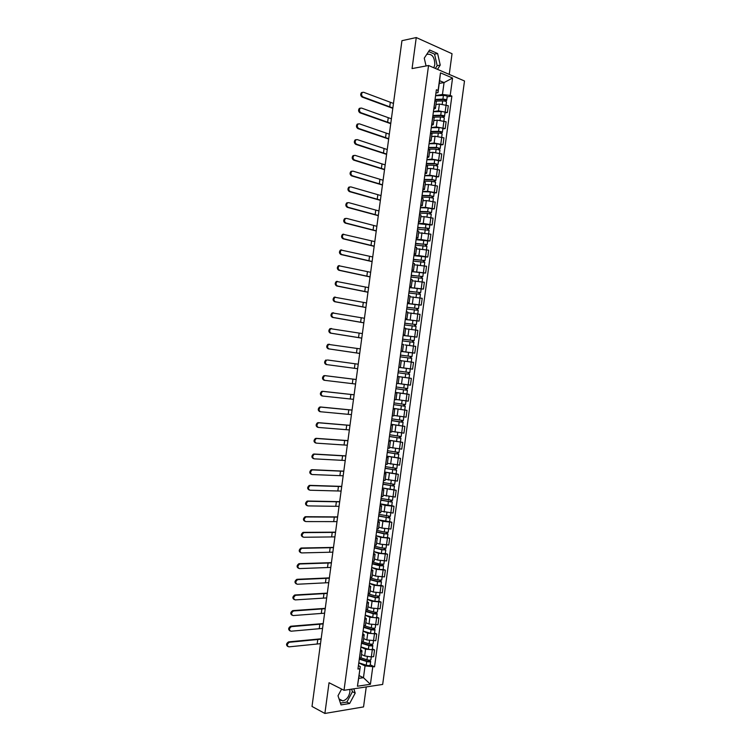 <?xml version="1.0" encoding="UTF-8"?>
<svg xmlns="http://www.w3.org/2000/svg" width="751" height="751" viewBox="0 0 751 751"><rect width="100%" height="100%" fill="white"/><g stroke="black" fill="none" stroke-linecap="round" stroke-linejoin="round"><path stroke-width="1.13" d="M349.882 689.399L349.882 692.084C348.886 696.89 346.54 699.829 342.832 700.89L339.339 699.81M426.728 54.391C431.938 53.462 434.632 56.879 434.81 64.642L433.834 67.778M449.239 74.405L452.036 53.725L416.261 37.55L401.945 40.685L312.012 706.447L324.883 713.45L363.54 706.916L366.253 686.921M344.014 690.291L382.672 684.433L464.503 80.986L428.549 65.497L344.014 690.291L329.041 682.725L324.883 713.45M416.261 37.55L412.064 68.585L428.549 65.497M361.503 654.496L364.667 655.933L371.332 656.928L373.651 656.637L374.561 649.897L365.577 649.183L360.921 647.09M360.583 649.634L362.001 650.817L360.396 651.586L359.466 658.411L361.081 657.613L361.991 650.864M372.374 648.93L374.561 649.897M363.653 638.585L366.826 639.965L375.81 640.706L376.72 633.957L367.746 633.215L363.071 631.206M361.578 642.283L363.259 641.532L364.169 634.773M374.533 633.027L376.72 633.957M362.752 633.6L364.179 634.726L362.498 635.449M365.812 622.673L368.994 623.997L377.969 624.757L378.88 618.017L369.905 617.238L365.221 615.322M363.756 626.137L365.437 625.442L366.357 618.674M376.683 617.115L378.88 618.017M364.92 617.566L366.357 618.636L364.686 619.303M367.971 606.752L371.154 608.028L380.128 608.817L381.039 602.067L372.074 601.269L367.38 599.429M365.944 609.981L367.615 609.343L368.534 602.574M378.842 601.213L381.039 602.067M367.089 601.523L368.534 602.537L366.873 603.147M370.121 590.83L373.322 592.041L382.287 592.868L383.207 586.118L374.233 585.282L369.53 583.527M368.131 593.825L369.792 593.252L370.712 586.475M380.992 585.292L383.207 586.118M369.267 585.48L370.722 586.437L369.06 586.991M372.28 574.9L375.481 576.064L384.456 576.909L385.366 570.159L376.401 569.305L371.679 567.625M370.327 577.669L371.98 577.143L372.89 570.366M383.151 569.38L385.366 570.159M371.435 569.436L372.9 570.338L371.247 570.826M374.439 558.969L377.65 560.077L386.615 560.95L387.525 554.2L378.56 553.309L373.838 551.722M372.515 561.504L374.158 561.044L375.078 554.257L373.435 554.66M385.31 553.459L387.525 554.2M373.613 553.384L375.078 554.229M376.598 543.039L379.818 544.09L388.774 544.991L389.694 538.232L380.729 537.322L375.988 535.81M374.702 545.339L376.335 544.926L377.255 538.138M387.469 537.528L389.694 538.232M375.782 537.331L377.265 538.11L375.622 538.495M378.748 527.099L381.977 528.094L390.942 529.023L391.853 522.274L382.897 521.325L378.147 519.899M376.889 529.164L378.523 528.817L379.443 522.02M389.628 521.607L391.853 522.274M377.96 521.269L379.443 522.001L377.819 522.32M380.907 511.159L393.102 513.055L394.022 506.296L385.066 505.329L380.297 503.987M379.077 512.989L380.701 512.698L381.621 505.902M391.787 505.667L394.022 506.296M380.137 505.207L381.63 505.874L380.006 506.146M383.066 495.209L395.27 497.078L396.181 490.319L382.456 488.066M381.273 496.805L382.888 496.571L383.808 489.774M393.946 489.736L396.181 490.319M382.306 489.136L383.808 489.755L382.193 489.962M385.225 479.26L397.439 481.1L398.349 474.341L384.615 472.135M383.461 480.621L385.066 480.452L385.995 473.646L384.39 473.778M396.106 473.797L398.349 474.341M384.484 473.064L385.995 473.628M387.394 463.311L399.598 465.122L400.518 458.363L386.765 456.204M385.657 464.437L387.253 464.315L388.173 457.509L386.577 457.584M398.265 457.847L400.518 458.363M386.662 456.983L388.173 457.49M389.553 447.352L401.766 449.136L402.686 442.377L388.924 440.274M387.845 448.244L389.44 448.187L390.36 441.372L388.774 441.391M388.934 440.189L402.686 442.377M388.84 440.903L390.36 441.353M391.712 431.393L403.935 433.149L404.845 426.38L391.083 424.334M390.041 432.05L391.628 432.05L392.548 425.226L390.971 425.197M391.093 424.259L404.845 426.38M391.018 424.822L392.548 425.216M393.871 415.425L406.103 417.152L407.014 410.384L393.242 408.394M392.229 415.847L393.806 415.904L394.735 409.079L393.158 408.995M393.252 408.328L407.014 410.384M393.195 408.732L394.735 409.07M396.04 399.457L408.262 401.156L409.182 394.388L395.401 392.454M394.425 399.645L395.993 399.757L396.922 392.923L395.355 392.792M406.666 393.993L409.182 394.388M395.373 392.642L396.922 392.923M406.789 384.7L398.199 383.498L410.431 385.16L411.351 378.382L397.561 376.504M396.622 383.432L398.18 383.611L399.11 376.777L397.551 376.58M398.809 367.305L412.599 369.154L398.8 367.352L406.441 368.365L405.944 372.064L398.302 371.032L408.478 372.412L408.244 374.148L398.068 372.768L405.709 373.81L405.202 377.509L397.57 376.448L411.351 378.382M397.551 376.542L399.11 376.777M399.053 367.286L400.367 367.455L399.053 367.286M412.599 369.154L413.519 362.376L401.278 360.743M400.367 367.455L401.297 360.611L399.748 360.367M400.968 351.346L414.777 353.139L415.688 346.371L404.92 344.916M401.015 351.008L402.555 351.29L400.987 351.158M412.252 352.857L414.777 353.139M402.555 351.29L403.484 344.456L401.945 344.146M403.127 335.387L416.946 337.124L417.856 330.356L405.606 328.769M403.203 334.786L404.742 335.134L403.174 335.049M403.118 335.462L416.946 337.124M404.751 335.124L405.671 328.29L404.132 327.924M405.287 319.428L419.114 321.109L420.034 314.331L407.774 312.782M405.399 318.565L406.939 318.959L405.352 318.94M405.277 319.504L419.114 321.109M406.939 318.959L407.859 312.125L406.338 311.693M407.446 303.46L421.283 305.094L422.203 298.307L409.943 296.786M407.605 302.334L409.126 302.794L407.53 302.822M418.974 304.944L421.283 305.094M409.126 302.784L410.055 295.95L408.535 295.472M409.614 287.492L423.451 289.069L424.371 282.282L412.102 280.79M409.802 286.103L411.313 286.619L409.717 286.704M421.142 288.957L423.451 289.069M411.313 286.6L412.243 279.776L410.731 279.231M411.773 271.515L425.629 273.035L426.549 266.258L414.27 264.784M411.999 269.862L413.51 270.435L411.895 270.585M423.311 272.97L425.629 273.035M413.51 270.426L414.43 263.592L412.928 262.991M413.942 255.537L418.889 255.584L427.798 257.002L428.718 250.214L416.439 248.778M414.195 253.622L415.697 254.26L414.083 254.458M425.479 256.973L427.798 257.002M415.697 254.232L416.627 247.408L415.125 246.75M416.101 239.55L421.058 239.522L429.976 240.968L430.896 234.181L418.607 232.772M416.392 237.382L417.885 238.067L416.27 238.33M427.648 240.977L429.976 240.968M417.894 238.048L418.814 231.224L417.331 230.51M418.269 223.563L423.235 223.451L432.144 224.924L433.064 218.137L424.155 216.654L420.776 216.757M418.598 221.132L420.081 221.883L418.448 222.193M429.816 224.971L432.144 224.924M420.081 221.855L421.011 215.03L419.527 214.251M420.429 207.576L425.413 207.379L434.322 208.881L435.242 202.094L426.333 200.573L422.944 200.733M420.795 204.882L422.278 205.68L420.635 206.056M431.985 208.966L434.322 208.881M422.278 205.652L423.198 198.827L421.724 198.001M422.597 191.58L427.591 191.298L436.5 192.829L437.42 186.041L428.511 184.493L425.113 184.708M423.001 188.623L424.465 189.487L422.822 189.909M434.153 192.96L436.5 192.829M424.475 189.449L425.395 182.634L423.93 181.742M424.766 175.584L429.769 175.218L438.668 176.776L439.588 169.989L430.689 168.412L427.281 168.684M425.197 172.364L426.662 173.284L425.01 173.763M436.322 176.945L438.668 176.776M426.662 173.246L427.591 166.422L426.127 165.483M426.925 159.578L431.947 159.137L440.846 160.723L441.766 153.927L432.867 152.322L429.45 152.66M427.403 156.095L428.859 157.072L427.197 157.616M438.49 160.93L440.846 160.723M428.859 157.034L429.788 150.219L428.333 149.214M429.093 143.572L434.125 143.047L443.024 144.661L443.944 137.865L435.054 136.231L431.628 136.626M429.6 139.827L431.055 140.859L429.384 141.46M440.659 144.905L443.024 144.661M431.055 140.822L431.985 134.007L430.539 132.936M431.262 127.567L436.303 126.947L445.202 128.599L446.122 121.793L437.232 120.141L433.796 120.582M431.806 123.549L433.243 124.647L431.572 125.295M442.837 128.881L445.202 128.599M433.252 124.61L434.172 117.785L432.736 116.668M433.43 111.552L438.49 110.848L447.38 112.528L448.3 105.731L439.41 104.042L435.965 104.539M434.012 107.271L435.439 108.426L433.759 109.139M445.005 112.847L447.38 112.528M435.449 108.379L436.369 101.563L434.942 100.39M359.053 675.581L363.456 677.693L365.052 665.912L358.771 662.973M358.405 665.668L360.273 666.541L358.678 678.378L363.456 677.693L370.412 684.283L357.429 686.226L360.273 666.541M439.241 83.38L444.066 82.582L439.607 80.704L437.983 92.645L438.105 90.439L436.387 89.735L357.955 669.047L359.785 668.803M438.105 90.439L440.48 72.856L452.562 78.029L450.206 95.415L442.452 94.476L444.066 82.582L452.562 78.029M365.052 665.912L374.533 666.822L451.877 96.1L450.206 95.415M372.749 667.057L370.412 684.283M341.621 689.08L338.006 695.764L341.029 704.907L349.637 703.499L355.204 693.089L353.824 688.808M437.476 69.345L440.236 65.102L437.617 53.537L429.638 49.979L424.259 58.137L426.07 65.966M435.599 95.537L442.452 94.476M437.983 92.645L435.946 92.974M370.224 664.823L374.533 666.822M447.174 96.813L451.877 96.1M357.429 686.226L358.678 678.378M439.607 80.704L440.48 72.856M340.428 703.105L346.868 702.063L352.426 691.699L351.599 689.146M352.426 691.699L355.204 693.089M346.868 702.063L349.637 703.499M435.373 68.435L437.176 65.666L434.557 54.138L428.624 51.509M434.557 54.138L437.617 53.537M437.176 65.666L440.236 65.102M287.764 646.48C285.943 645.062 286.197 643.532 288.534 641.889L289.323 642.274C286.873 644.161 286.713 645.691 288.853 646.864L320.499 643.673M359.353 658.674L367.455 661.284L370.027 660.824L370.684 661.434L370.187 665.104C369.67 665.686 368.356 665.724 366.235 665.198L358.8 662.776M359.297 659.115L366.732 661.518C368.854 662.035 370.168 662.007 370.684 661.434M369.145 660.148L368.976 661.443M360.987 657.848L366.967 659.782C369.088 660.298 370.403 660.27 370.919 659.697L371.285 656.937M370.121 660.11L370.027 660.824M321.156 638.801L288.675 641.87M289.473 642.255L321.099 639.176M289.905 630.849C288.055 629.46 288.281 627.939 290.59 626.268L291.388 626.634C288.985 628.521 288.835 630.042 290.966 631.215L322.555 628.427M361.503 642.818L369.614 645.353L372.177 644.94L372.834 645.513L372.336 649.183C371.829 649.737 370.515 649.756 368.394 649.249L360.949 646.902M361.447 643.241L368.891 645.569C371.013 646.076 372.327 646.057 372.834 645.513M371.304 644.198L371.125 645.513M362.977 641.908L369.126 643.823C371.257 644.339 372.562 644.32 373.069 643.776L373.454 640.96M372.28 644.17L372.177 644.94M323.212 623.583L290.787 626.231M291.585 626.606L323.165 623.931M292.045 615.21C290.177 613.858 290.374 612.337 292.655 610.638L293.453 610.985C291.088 612.872 290.966 614.402 293.068 615.567L324.61 613.182M363.644 626.963L371.773 629.413L374.327 629.047L374.993 629.591L374.496 633.271C373.998 633.788 372.684 633.797 370.553 633.29L363.099 631.028M363.597 627.357L371.06 629.61C373.181 630.108 374.496 630.098 374.993 629.591M373.472 628.24L373.285 629.582M364.845 625.93L371.294 627.874C373.416 628.371 374.73 628.362 375.228 627.855L376.57 618.223M374.439 628.221L374.327 629.047M325.267 608.348L292.899 610.601M293.697 610.948L325.221 608.685M294.185 599.57C292.289 598.247 292.468 596.726 294.711 595.008L295.519 595.336C293.2 597.223 293.087 598.744 295.181 599.908L326.676 597.927M365.793 611.107L373.932 613.473L376.486 613.154L377.152 613.67L376.655 617.341C376.157 617.829 374.843 617.82 372.721 617.331L365.249 615.144M365.746 611.474L373.219 613.651C375.34 614.14 376.655 614.14 377.152 613.67M375.631 612.272L375.444 613.642M366.554 609.915L373.454 611.915C375.575 612.394 376.889 612.403 377.387 611.934L378.739 602.246M376.608 612.262L376.486 613.154M327.323 593.121L295.002 594.961M295.81 595.29L327.286 593.431M296.335 583.921C294.411 582.635 294.561 581.124 296.776 579.368L297.584 579.688C295.312 581.574 295.209 583.095 297.293 584.25L328.731 582.673M367.943 595.243L376.091 597.533L378.635 597.252L379.311 597.74L378.814 601.42L374.88 601.373L367.399 599.26M367.896 595.59L375.378 597.693L379.311 597.74M377.8 596.313L377.603 597.702M368.131 593.863L375.613 595.956L379.546 596.003L379.95 593.027M378.767 596.303L378.635 597.252M329.379 577.885L297.114 579.312M297.912 579.631L329.342 578.176M298.485 568.282C296.532 567.024 296.654 565.503 298.842 563.729L299.649 564.029C297.424 565.916 297.34 567.437 299.405 568.591L330.797 567.418M370.093 579.378L378.251 581.584L380.795 581.349L381.47 581.809L380.973 585.489L377.04 585.414L369.548 583.367M370.046 579.697L377.537 581.725L381.47 581.809M379.959 580.335L379.771 581.753M370.281 577.97L377.781 579.988L381.705 580.072L382.118 577.031M380.926 580.345L380.795 581.349M331.435 562.649L299.227 563.663M300.024 563.973L331.407 562.912M300.625 552.623C298.663 551.403 298.757 549.892 300.907 548.08L301.714 548.371C299.536 550.248 299.471 551.769 301.517 552.924L332.853 552.154M372.243 563.513L383.63 565.869L383.132 569.549L379.208 569.446L371.707 567.474M372.196 563.804L379.706 565.756L383.63 565.869M382.128 564.367L381.93 565.803M372.43 562.077L379.94 564.01L383.864 564.132L384.277 561.044M383.094 564.377L382.944 565.437M333.5 547.404L301.329 548.014M302.146 548.305L333.463 547.648M302.775 536.974C300.785 535.782 300.851 534.271 302.972 532.431L303.779 532.712C301.649 534.59 301.592 536.101 303.629 537.256L334.918 536.89M374.392 547.639L382.578 549.676L385.103 549.525L385.789 549.929L385.291 553.609L381.367 553.468L373.857 551.581M374.355 547.911L381.865 549.779L385.789 549.929M384.287 548.38L384.09 549.854M374.589 546.174L382.109 548.042L386.023 548.192L386.446 545.048M385.254 548.408L385.103 549.525M335.556 532.159L303.442 532.356M304.258 532.628L335.528 532.384M304.925 521.316C302.916 520.161 302.953 518.65 305.037 516.782L305.854 517.045C303.761 518.913 303.723 520.424 305.741 521.579L336.983 521.616M376.542 531.755L384.737 533.717L387.263 533.604L387.948 533.989L387.45 537.669L383.536 537.491L376.007 535.679M376.504 532.008L384.033 533.801L387.948 533.989M386.455 532.403L386.249 533.895M376.739 530.272L384.268 532.065L388.183 532.252L388.614 529.051M387.422 532.44L387.263 533.604M337.621 516.904L305.554 516.697M306.37 516.96L337.593 517.11M307.046 505.648C305.037 504.503 305.066 502.992 307.112 501.124L307.929 501.377C305.873 503.245 305.854 504.756 307.863 505.902L339.048 506.343M378.692 515.881L390.107 518.04L389.609 521.72L378.166 519.767M378.654 516.097L390.107 518.04M388.614 516.416L388.417 517.937M378.889 514.369L390.342 516.303L391.74 506.277M389.581 516.463L389.422 517.692M339.677 501.659L307.666 501.03M308.483 501.274L339.649 501.837M309.159 489.981C307.168 488.835 307.178 487.333 309.177 485.465L309.994 485.7C307.994 487.568 307.985 489.07 309.975 490.215L341.104 491.07M380.841 499.997L392.266 502.09L391.769 505.77L380.316 503.865M380.813 500.194L392.266 502.09M390.783 500.429L390.576 501.968M381.048 498.457L392.501 500.354L392.951 497.04M391.75 500.476L391.571 501.762M341.743 486.395L309.778 485.362M310.595 485.597L341.714 486.564M311.271 474.313C309.299 473.168 309.29 471.666 311.252 469.807L312.069 470.023C310.107 471.881 310.116 473.383 312.087 474.529L343.169 475.787M382.991 484.104L394.435 486.132L393.928 489.812L382.466 487.953M382.963 484.273L394.435 486.132M392.951 484.433L392.735 486M383.198 482.546L394.669 484.395L395.12 481.025M393.918 484.498L393.731 485.841M343.798 471.14L311.89 469.694M312.716 469.91L343.78 471.281M313.383 458.636C311.43 457.49 311.412 455.988 313.327 454.139L314.143 454.336C312.228 456.195 312.247 457.697 314.2 458.842L345.235 460.504M385.141 468.211L396.594 470.173L396.096 473.853L384.625 472.032M385.122 468.361L396.594 470.173M395.12 468.436L394.904 470.023M385.357 466.624L396.828 468.436L397.288 465.01M396.077 468.502L395.89 469.901M345.864 455.876L314.002 454.017M314.829 454.214L345.845 455.998M315.495 442.959C313.561 441.813 313.524 440.311 315.401 438.471L316.227 438.65C314.35 440.508 314.378 442.001 316.321 443.146L347.3 445.212M387.291 452.318L398.753 454.205L398.255 457.894L386.784 456.11M387.281 452.44L398.753 454.205M397.288 452.431L397.063 454.045M387.516 450.703L398.988 452.468L400.424 442.217M398.246 452.515L398.049 453.97M347.929 440.602L316.124 438.34M316.941 438.518L347.91 440.706M317.607 427.281C315.683 426.127 315.645 424.634 317.476 422.794L318.302 422.963C316.471 424.813 316.509 426.305 318.433 427.45L349.365 429.929M389.45 436.415L400.921 438.237L400.424 441.926M389.431 436.509L400.921 438.237M399.457 436.425L399.232 438.068M389.666 434.773L401.156 436.5L401.635 432.97M400.414 436.519L400.208 438.03M349.985 425.338L318.236 422.653M319.062 422.822L349.975 425.413M320.283 411.698L319.729 411.595C317.814 410.44 317.757 408.948 319.56 407.117L320.386 407.267C318.584 409.107 318.64 410.6 320.555 411.755L351.43 414.627M391.6 420.513L403.08 422.269L399.194 421.846L398.697 425.545M391.59 420.588L399.194 421.846M401.625 420.41L401.4 422.081M391.825 418.851L403.315 420.532L403.803 416.936M402.583 420.513L402.367 422.09M352.05 410.055L320.348 406.967M321.175 407.126L352.041 410.121M322.479 396.012L321.841 395.899C319.945 394.754 319.879 393.261 321.635 391.431L322.47 391.571C320.705 393.402 320.78 394.895 322.667 396.049L353.496 399.335M393.759 404.601L405.249 406.291L404.751 409.98M393.749 404.648L405.249 406.291M403.794 404.404L403.569 406.094M393.984 402.911L405.484 404.554L405.981 400.903M396.03 399.476L397.542 399.701M404.751 404.507L404.526 406.141M354.115 394.782L322.47 391.28M323.296 391.421L354.106 394.819M324.685 380.325L323.953 380.213C322.085 379.058 322.001 377.565 323.719 375.744L324.545 375.866C322.827 377.697 322.911 379.189 324.789 380.344L355.57 384.033M395.908 388.689L407.408 390.313L406.911 394.003L395.411 392.388M395.908 388.718L407.408 390.313M405.962 388.38L405.728 390.098M396.143 386.972L407.652 388.577L407.943 384.85M398.19 383.517L408.15 384.887L409.107 378.091M406.92 388.502L406.695 390.191M356.181 379.499L324.582 375.584M325.418 375.707L356.181 379.518M326.91 364.629L326.075 364.517C324.216 363.362 324.122 361.869 325.803 360.048L326.638 360.161C324.958 361.982 325.042 363.475 326.91 364.629L357.636 368.722M405.709 373.81L409.577 374.327L408.854 374.233L409.088 372.496L409.811 372.59L405.944 372.064M405.202 377.509L409.079 378.016L409.577 374.327M406.441 368.365L410.309 368.901L409.811 372.59M407.896 374.101L408.854 374.233M408.131 372.365L409.088 372.496M327.53 359.992L358.246 364.207M359.701 353.43L328.187 348.811C326.347 347.657 326.244 346.164 327.887 344.352L329.548 344.268M360.311 348.896L328.722 344.446C327.079 346.267 327.183 347.751 329.022 348.915L359.701 353.411M409.896 361.851L411.069 362.02M400.227 356.828L411.745 358.34L410.365 368.835M400.452 355.12L410.647 356.425L410.065 358.077M400.461 355.092L411.98 356.603L411.248 356.537L411.022 358.218M400.959 351.412L412.477 352.914L411.98 356.603M410.299 356.359L411.248 356.537M361.766 338.138L330.309 333.106C328.478 331.942 328.365 330.459 329.971 328.656L331.576 328.534M362.376 333.585L330.806 328.731C329.201 330.543 329.313 332.026 331.144 333.191L361.766 338.1M402.386 340.879L413.914 342.353L413.416 345.995M402.611 339.189L412.815 340.428L412.243 342.052M402.62 339.142L414.148 340.607L413.416 340.569L413.191 342.193M412.468 340.353L413.416 340.569M363.831 322.846L332.43 317.401C330.609 316.237 330.487 314.753 332.064 312.951L333.613 312.81M364.451 318.264L332.9 313.017C331.332 314.819 331.454 316.302 333.266 317.466L363.841 322.789M404.545 324.93L416.073 326.356L415.594 329.952M404.77 323.259L414.984 324.432L414.411 326.018M404.78 323.183L416.317 324.61L415.575 324.601L415.359 326.169M414.636 324.348L415.575 324.601M365.897 307.544L334.542 301.686C332.74 300.513 332.609 299.039 334.148 297.236L335.171 297.049M366.516 302.944L334.993 297.293C333.453 299.086 333.585 300.569 335.387 301.742L365.906 307.469M406.704 308.971L418.241 310.36L417.763 313.899M406.929 307.328L417.152 308.436L416.589 309.975M406.939 307.225L418.485 308.614L417.744 308.633L417.537 310.144M407.436 303.545L418.983 304.925L418.485 308.614M416.805 308.332L417.744 308.633M367.962 292.242L336.664 285.971C334.88 284.798 334.739 283.315 336.241 281.531L337.293 281.334M368.591 287.624L337.086 281.559C335.584 283.352 335.725 284.836 337.509 286.009L367.981 292.139M408.863 293.003L420.41 294.354L419.94 297.837M409.079 291.388L419.311 292.43L418.758 293.941M409.098 291.266L420.654 292.608L419.903 292.655L419.706 294.11M409.595 287.586L421.151 288.919L420.654 292.608M418.974 292.317L419.903 292.655M370.036 276.941L338.785 270.247C337.011 269.074 336.861 267.591 338.335 265.807L339.405 265.61M370.656 272.294L339.18 265.826C337.706 267.609 337.856 269.093 339.63 270.276L370.046 276.819M411.022 277.044L422.578 278.349L422.118 281.775M411.238 275.448L421.48 276.424L420.935 277.889M411.257 275.298L422.822 276.603L422.071 276.678L421.884 278.077M411.764 271.618L423.32 272.904L422.822 276.603M421.151 276.293L422.071 276.678M372.102 261.63L340.907 254.523C339.142 253.34 338.983 251.867 340.428 250.092L341.527 249.886M372.731 256.964L341.273 250.092C339.837 251.867 339.996 253.35 341.752 254.533L372.12 261.479M413.191 261.076L424.747 262.334L423.414 272.519M413.397 259.508L423.658 260.409L423.104 261.846M413.425 259.33L424.991 260.588L424.24 260.691L424.052 262.033M413.923 255.65L425.488 256.898L424.991 260.588M423.32 260.268L424.24 260.691M374.167 246.319L343.019 238.799C341.283 237.607 341.114 236.133 342.522 234.359L343.648 234.162M374.805 241.625L343.376 234.35C341.968 236.124 342.127 237.598 343.874 238.79L374.195 246.15M415.35 245.098L426.925 246.319L426.474 249.642M415.556 243.559L425.826 244.394L425.282 245.793M415.585 243.362L427.159 244.573L426.399 244.704L426.23 245.99M416.082 239.672L427.657 240.874L427.159 244.573M425.488 244.235L426.399 244.704M376.242 230.998L345.141 223.066C343.414 221.874 343.245 220.39 344.615 218.635L345.77 218.428M376.871 226.286L346.624 218.4L345.469 218.607C344.089 220.372 344.268 221.845 345.995 223.047L376.26 230.81M417.509 229.121L429.093 230.304L428.652 233.57M417.716 227.609L426.155 227.975L427.995 228.379L427.46 229.731M417.753 227.384L429.328 228.557L428.568 228.708L428.399 229.947M418.251 223.695L429.825 224.859L429.328 228.557M427.666 228.21L428.568 228.708M378.307 215.678L347.262 207.332C345.554 206.131 345.366 204.648 346.718 202.901L347.891 202.686M378.945 210.947L348.746 202.648L347.572 202.854C346.22 204.61 346.408 206.093 348.117 207.295L378.335 215.471M419.678 213.143L427.432 213.415L431.262 214.279L430.83 217.499M419.875 211.651L428.323 211.942L430.163 212.355L429.628 213.669M419.912 211.406L427.666 211.669L431.496 212.533L430.736 212.721L430.576 213.894M420.41 207.717L428.173 207.961L432.003 208.834L431.496 212.533M429.835 212.167L430.736 212.721M380.381 200.348L349.384 191.589C347.685 190.379 347.497 188.905 348.821 187.159L349.975 186.943M381.02 195.598L350.867 186.896L349.675 187.102C348.351 188.848 348.539 190.332 350.248 191.543L380.41 200.123M421.837 197.156L429.61 197.353L433.43 198.255L433.008 201.418M422.043 195.692L430.501 195.898L432.332 196.33L431.806 197.607M422.081 195.42L429.844 195.607L433.674 196.499L432.905 196.715L432.754 197.832M422.578 191.73L430.342 191.899L434.172 192.8L433.674 196.499M432.013 196.124L432.905 196.715M382.447 185.028L351.515 175.847C349.825 174.636 349.628 173.152 350.914 171.416L352.059 171.181M383.094 180.249L352.998 171.134L351.778 171.341C350.482 173.087 350.679 174.561 352.369 175.781L382.484 184.774M424.005 181.169L431.778 181.291L435.608 182.221L435.186 185.328M424.202 179.724L432.67 179.846L434.51 180.296L433.984 181.535M424.24 179.433L432.022 179.536L435.843 180.475L435.073 180.719L434.923 181.78M424.737 175.734L432.52 175.828L436.34 176.776L435.843 180.475M434.181 180.08L435.073 180.719M384.521 169.688L353.637 160.104C351.956 158.883 351.75 157.4 353.017 155.673L354.143 155.429M385.169 164.891L355.12 155.373L353.881 155.579C352.613 157.316 352.82 158.799 354.491 160.019L384.559 169.426M426.174 165.182L433.956 165.22L437.777 166.187L437.364 169.238M426.361 163.756L434.848 163.793L436.678 164.262L436.162 165.464M426.408 163.436L434.2 163.474L438.011 164.441L437.242 164.704L437.101 165.708M426.906 159.747L434.698 159.756L438.518 160.733L438.011 164.441M436.359 164.037L437.242 164.704M386.587 154.359L355.758 144.352C354.096 143.122 353.881 141.639 355.129 139.921L356.237 139.667M387.244 149.533L357.251 139.602L355.993 139.817C354.744 141.545 354.96 143.019 356.622 144.258L386.634 154.068M428.333 149.186L436.134 149.149L439.955 150.144L439.542 153.148M428.53 147.787L437.026 147.74L438.856 148.219L438.34 149.383M428.577 147.44L436.369 147.393L440.189 148.398L439.279 149.646M429.074 143.751L436.875 143.685L440.687 144.699L440.189 148.398M438.528 147.985L439.41 148.698M388.661 139.019L357.88 128.599C356.227 127.36 356.012 125.877 357.232 124.159L358.321 123.896M389.318 134.176L359.372 123.831L358.096 124.046C356.875 125.764 357.1 127.248 358.743 128.487L388.708 138.71M431.112 133.171L438.312 133.068C440.499 133.171 441.766 133.509 442.123 134.1L441.729 137.048M430.689 131.81L439.194 131.678L441.025 132.176L440.518 133.303M430.736 131.434L438.546 131.322C440.734 131.416 442.01 131.763 442.358 132.354L441.457 133.575M431.243 127.745L439.053 127.604C441.241 127.698 442.508 128.046 442.865 128.646L442.358 132.354M440.706 131.923L441.579 132.683M390.736 123.671L360.011 112.838C358.368 111.589 358.143 110.115 359.335 108.397L360.414 108.135M391.393 118.808L361.503 108.06L360.208 108.266C359.016 109.984 359.231 111.458 360.874 112.706L390.783 123.342M433.74 117.156L440.49 116.987C442.677 117.072 443.954 117.428 444.301 118.057L443.907 120.949M432.848 115.832L441.372 115.616L443.203 116.133L442.696 117.212M432.905 115.429L440.724 115.241C442.921 115.325 444.188 115.673 444.536 116.302L443.634 117.494M433.402 111.739L441.231 111.523C443.419 111.608 444.686 111.965 445.033 112.603L444.536 116.302M442.883 115.861L443.747 116.658M392.811 108.332L362.132 97.076C360.508 95.818 360.273 94.344 361.447 92.636L362.508 92.354M393.468 103.441L363.625 92.279L362.311 92.486C361.147 94.194 361.372 95.677 363.005 96.935L392.857 107.975M436.209 101.122L442.668 100.906C444.864 100.981 446.132 101.347 446.469 102.005L446.085 104.84M435.017 99.845L443.55 99.554L445.371 100.08L444.874 101.132M435.073 99.423L442.912 99.151C445.099 99.226 446.366 99.592 446.714 100.258L445.812 101.413M435.571 95.734L443.409 95.443C445.606 95.508 446.873 95.875 447.211 96.55L446.714 100.258M445.061 99.799L445.916 100.634M439.41 104.042L438.49 110.848M437.232 120.141L436.303 126.947M435.054 136.231L434.125 143.047M432.867 152.322L431.947 159.137M430.689 168.412L429.769 175.218M428.511 184.493L427.591 191.298M426.333 200.573L425.413 207.379M424.155 216.654L423.235 223.451M421.987 232.726L421.058 239.522M419.809 248.788L418.889 255.584M417.631 264.85L416.711 271.646M415.453 280.912L414.533 287.708M413.285 296.964L412.365 303.761M411.107 313.017L410.187 319.813M408.938 329.069L408.018 335.857M406.76 345.113L405.84 351.9M404.592 361.147L403.672 367.934M402.414 377.19L401.503 383.968M400.245 393.214L399.325 400.001M398.077 409.248L397.157 416.026M395.908 425.263L394.988 432.05M393.74 441.288L392.82 448.065M391.571 457.303L390.651 464.08M389.403 473.318L388.483 480.086M387.234 489.323L386.314 496.092M385.066 505.329L384.146 512.098M382.897 521.325L381.977 528.094M380.729 537.322L379.818 544.09M378.56 553.309L377.65 560.077M376.401 569.305L375.481 576.064M374.233 585.282L373.322 592.041M372.074 601.269L371.154 608.028M369.905 617.238L368.994 623.997M367.746 633.215L366.826 639.965M365.577 649.183L364.667 655.933M432.811 116.696L431.881 123.577M430.614 132.965L429.675 139.855M428.408 149.233L427.479 156.124M426.202 165.502L425.273 172.383M424.005 181.761L423.076 188.642M421.799 198.02L420.87 204.901M419.602 214.279L418.673 221.151M417.406 230.529L416.467 237.4M415.2 246.769L414.27 253.641M413.003 263.01L412.074 269.881M410.806 279.25L409.877 286.122M408.61 295.481L407.68 302.353M406.413 311.712L405.484 318.574M404.216 327.934L403.287 334.796M402.02 344.155L401.09 351.017M399.823 360.377L398.894 367.239M397.626 376.589L396.697 383.442M395.43 392.801L394.5 399.654M393.233 409.004L392.313 415.857M391.046 425.197L390.116 432.05M388.849 441.4L387.92 448.253M386.662 457.594L385.732 464.437M384.465 473.778L383.536 480.631M382.278 489.962L381.348 496.805M380.081 506.146L379.161 512.989M377.894 522.32L376.964 529.164M375.707 538.495L374.777 545.329M373.519 554.66L372.59 561.504M371.323 570.826L370.403 577.66M369.135 586.982L368.215 593.825M366.948 603.137L366.028 609.972M364.761 619.293L363.841 626.127M362.583 635.44L361.653 642.274M435.017 100.418L434.087 107.299M443.944 120.967L443.024 127.773M441.766 137.067L440.837 143.873M439.579 153.157L438.659 159.972M437.401 169.257L436.481 176.063M435.223 185.337L434.303 192.143M433.045 201.428L432.125 208.234M430.867 217.508L429.938 224.305M428.69 233.58L427.76 240.386M426.512 249.651L425.592 256.457M422.156 281.785L421.236 288.581M419.978 297.847L419.058 304.643M417.8 313.909L416.88 320.696M415.632 329.961L414.712 336.748M413.454 346.004L412.534 352.792M406.939 394.125L406.019 400.912M404.761 410.159L403.841 416.946M402.592 426.192L401.672 432.97M398.246 458.232L397.335 465.01M396.077 474.247L395.157 481.025M393.909 490.262L392.989 497.04M389.572 522.274L388.652 529.051M387.403 538.279L386.483 545.048M385.235 554.276L384.324 561.044M383.066 570.272L382.156 577.031M380.907 586.259L379.987 593.018M374.411 634.201L373.491 640.96M372.243 650.169L371.332 656.928M446.122 104.858L445.202 111.674M366.732 661.518L366.235 665.198M367.38 656.731L366.967 659.782M317.804 639.298L317.194 643.804M368.891 645.569L368.394 649.249M369.548 640.744L369.126 643.823M319.87 624.025L319.259 628.531M371.06 629.61L370.553 633.29M371.717 624.748L371.294 627.874M321.935 608.742L321.325 613.248M373.219 613.651L372.721 617.331M373.885 608.751L373.454 611.915M323.991 593.459L323.39 597.965M375.378 597.693L374.88 601.373M376.044 592.746L375.613 595.956M326.056 578.176L325.455 582.682M377.537 581.725L377.04 585.414M378.213 576.74L377.781 579.988M328.121 562.884L327.52 567.39M379.706 565.756L379.208 569.446M380.381 560.734L379.94 564.01M330.187 547.592L329.586 552.098M381.865 549.779L381.367 553.468M382.55 544.719L382.109 548.042M332.252 532.29L331.651 536.796M384.033 533.801L383.536 537.491M384.728 528.704L384.268 532.065M334.326 516.988L333.716 521.504M386.202 517.824L385.695 521.513M386.896 512.68L386.436 516.078M336.392 501.677L335.781 506.193M388.361 501.837L387.863 505.526M389.065 496.655L388.596 500.091M338.457 486.376L337.847 490.891M390.529 485.85L390.032 489.539M391.233 480.621L390.764 484.104M340.522 471.055L339.912 475.58M392.698 469.854L392.191 473.543M393.411 464.587L392.933 468.108M342.597 455.744L341.987 460.26M394.866 453.857L394.359 457.547M395.58 448.554L395.101 452.111M344.662 440.424L344.052 444.939M397.026 437.852L396.528 441.55M397.758 432.51L397.27 436.106M346.737 425.104L346.127 429.619M399.926 416.467L399.438 420.1M348.802 409.774L348.192 414.289M401.363 405.84L400.865 409.53M402.104 400.414L401.607 404.094M350.877 394.444L350.266 398.959M403.531 389.825L403.034 393.524M404.273 384.381L403.775 388.079M352.942 379.105L352.332 383.63M355.016 363.766L354.406 368.29M329.022 348.915L328.187 348.811M407.877 357.786L407.371 361.484M408.61 352.341L408.112 356.04M357.091 348.426L356.472 352.951M331.144 333.191L330.309 333.106M410.046 341.761L409.548 345.441M410.778 336.317L410.281 340.015M359.156 333.078L358.546 337.603M333.266 317.466L332.43 317.401M412.215 325.737L411.726 329.379M412.956 320.283L412.449 323.981M361.231 317.729L360.621 322.254M335.387 301.742L334.542 301.686M414.392 309.703L413.904 313.308M415.125 304.249L414.627 307.948M363.306 302.381L362.695 306.906M337.509 286.009L336.664 285.971M416.561 293.66L416.073 297.227M417.303 288.215L416.796 291.914M365.38 287.023L364.77 291.548M339.63 270.276L338.785 270.247M418.729 277.617L418.251 281.156M419.471 272.172L418.974 275.87M367.455 271.665L366.845 276.19M341.752 254.533L340.907 254.523M420.907 261.573L420.438 265.065M421.649 256.119L421.142 259.827M369.53 256.298L368.919 260.832M343.874 238.79L343.019 238.799M423.085 245.53L422.616 248.985M423.817 240.076L423.32 243.775M371.604 240.93L370.994 245.464M345.995 223.047L345.141 223.066M425.254 229.477L424.794 232.894M425.995 224.014L425.488 227.722M373.679 225.563L373.069 230.097M348.117 207.295L347.262 207.332M427.432 213.415L426.972 216.795M428.173 207.961L427.666 211.669M375.753 210.186L375.143 214.72M350.248 191.543L349.384 191.589M429.61 197.353L429.15 200.695M430.342 191.899L429.844 195.607M377.837 194.809L377.218 199.344M352.369 175.781L351.515 175.847M431.778 181.291L431.337 184.596M432.52 175.828L432.022 179.536M379.912 179.423L379.302 183.957M354.491 160.019L353.637 160.104M433.956 165.22L433.515 168.487M434.698 159.756L434.2 163.474M381.987 164.037L381.377 168.581M356.622 144.258L355.758 144.352M436.134 149.149L435.702 152.378M436.875 143.685L436.369 147.393M384.071 148.651L383.451 153.185M358.743 128.487L357.88 128.599M438.312 133.068L437.88 136.26M439.053 127.604L438.546 131.322M386.145 133.256L385.535 137.799M360.874 112.706L360.011 112.838M440.49 116.987L440.067 120.141M441.231 111.523L440.724 115.241M388.229 117.86L387.61 122.404M363.005 96.935L362.132 97.076M442.668 100.906L442.245 104.013M443.409 95.443L442.912 99.151M390.304 102.465L389.694 106.999M342.832 700.89L339.048 698.928M288.534 641.889L289.323 642.274M290.59 626.268L291.388 626.634M292.655 610.638L293.453 610.985M294.711 595.008L295.519 595.336M296.776 579.368L297.584 579.688M298.842 563.729L299.649 564.029M300.907 548.08L301.714 548.371M302.972 532.431L303.779 532.712M305.037 516.782L305.854 517.045M307.112 501.124L307.929 501.377M309.177 485.465L309.994 485.7M311.252 469.807L312.069 470.023M313.327 454.139L314.143 454.336M315.401 438.471L316.227 438.65M317.476 422.794L318.302 422.963M319.56 407.117L320.386 407.267M403.08 422.278L402.583 425.958M321.635 391.431L322.47 391.571M323.719 375.744L324.545 375.866M325.803 360.048L326.638 360.161M327.887 344.352L328.722 344.446M329.971 328.656L330.806 328.731M414.646 336.917L414.148 340.607M332.064 312.951L332.9 313.017M416.814 320.921L416.317 324.61M334.148 297.236L334.993 297.293M336.241 281.531L337.086 281.559M338.335 265.807L339.18 265.826M340.428 250.092L341.273 250.092M342.522 234.359L343.376 234.35M344.615 218.635L345.469 218.607M346.718 202.901L347.572 202.854M348.821 187.159L349.675 187.102M350.914 171.416L351.778 171.341M353.017 155.673L353.881 155.579M355.129 139.921L355.993 139.817M357.232 124.159L358.096 124.046M359.335 108.397L360.208 108.266M361.447 92.636L362.311 92.486"/></g></svg>
